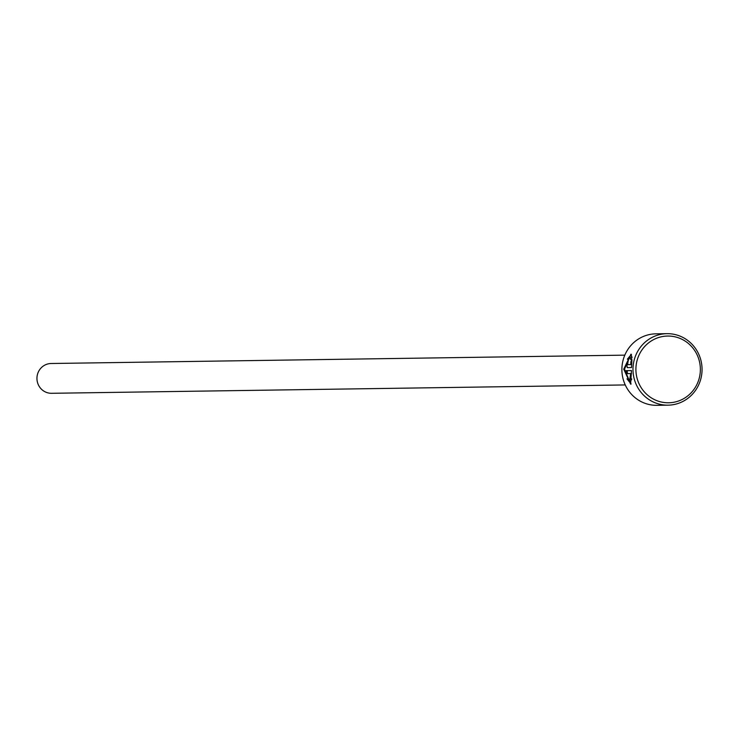 <?xml version="1.0" encoding="UTF-8"?>
<svg xmlns="http://www.w3.org/2000/svg" width="739" height="739" viewBox="0 0 739 739"><rect width="100%" height="100%" fill="white"/><g stroke="black" fill="none" stroke-linecap="round" stroke-linejoin="round"><path stroke-width="1.11" d="M630.829 359.644L629.739 357.168L624.51 369.158L629.471 381.139L630.718 373.574L626.293 373.638A35.749 34.53 -90.8 0 1 626.072 370.636L631.485 370.553L630.626 384.16L623.734 369.167L630.949 354.193L632.039 357.51L630.829 359.644M626.995 378.867L631.134 384.003M628.058 361.639L627.54 364.632L630.801 364.586L630.866 361.74L631.937 359.607L631.512 367.56L627.254 367.625L626.607 363.154L628.834 358.655A35.749 34.53 89.2 0 0 628.058 361.639M666.994 333.668L655.89 333.834A35.749 34.53 89.2 0 0 621.887 369.491A35.749 34.53 89.2 0 0 655.789 405.323A35.749 34.53 89.2 0 0 656.934 405.332L668.038 405.166A35.749 34.53 -90.8 0 1 666.892 405.166A35.749 34.53 -90.8 0 1 632.981 369.334A35.749 34.53 -90.8 0 1 666.994 333.668A35.749 34.53 -90.8 0 1 668.139 333.677A35.749 34.53 -90.8 0 1 702.05 369.509A35.749 34.53 -90.8 0 1 668.038 405.166M668.721 336.051A33.366 32.23 89.2 0 0 635.909 368.77A33.366 32.23 89.2 0 0 667.548 402.773A33.366 32.23 89.2 0 0 700.36 370.045A33.366 32.23 89.2 0 0 668.721 336.051M52.035 393.287A14.9 14.392 -90.8 0 1 51.554 393.296A14.9 14.392 -90.8 0 1 51.074 393.296A14.9 14.392 -90.8 0 1 36.95 378.368A14.9 14.392 -90.8 0 1 51.12 363.505A14.9 14.392 -90.8 0 1 51.601 363.514M627.531 364.632L628.686 364.65L627.531 364.632M628.686 364.65L630.801 364.586M631.79 361.759L630.866 361.74M631.448 354.369L627.346 359.191M631.485 370.599L626.072 370.636M627.226 370.655A35.749 34.53 89.2 0 0 627.439 373.62M631.54 373.592L630.718 373.574M631.78 378.95L630.626 381.167L629.471 381.139M630.894 357.186L629.739 357.168M51.12 363.505L624.806 355.145M51.554 393.296L625.24 384.936"/></g></svg>
